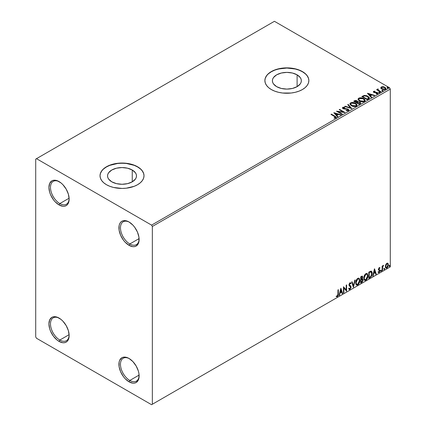 <?xml version="1.0" encoding="UTF-8"?>
<svg xmlns="http://www.w3.org/2000/svg" width="426" height="426" viewBox="0 0 426 426"><rect width="100%" height="100%" fill="white"/><g stroke="black" fill="none" stroke-linecap="round" stroke-linejoin="round"><path stroke-width="0.64" d="M129.797 243.976A13.195 7.62 -120 0 0 139.121 239.023A13.195 7.62 60 0 1 136.395 244.63A13.195 7.62 60 0 1 129.797 243.976L139.1 238.603L129.797 243.976A13.195 7.62 60 0 1 121.176 232.346A13.195 7.62 60 0 1 123.199 221.776A13.195 7.62 60 0 1 129.413 222.218A13.195 7.62 -120 0 0 120.467 228.038A13.195 7.62 -120 0 0 129.797 243.976L129.019 245.323L129.797 243.976M129.019 221.978L129.019 221.978A14.298 8.254 60 0 1 139.126 239.487A14.298 8.254 60 0 1 129.019 245.323L125.148 242.202L123.402 240.115L120.617 235.285L119.104 230.205L119.104 225.647L119.679 223.794L120.617 222.313L121.873 221.27L123.402 220.7L127.049 221.062L129.019 221.978L132.885 225.098L134.637 227.186L137.422 232.016L138.935 237.096L138.935 241.654L138.359 243.507L136.166 246.031L134.637 246.601L132.885 246.67L129.019 245.323A14.298 8.254 60 0 1 118.913 227.814A14.298 8.254 60 0 1 129.019 221.978M59.81 203.569A13.195 7.62 -120 0 0 69.134 198.617A13.195 7.62 60 0 1 66.413 204.224A13.195 7.62 60 0 1 59.81 203.569L69.118 198.202L59.81 203.569A13.195 7.62 60 0 1 51.195 191.945A13.195 7.62 60 0 1 53.213 181.37A13.195 7.62 60 0 1 59.432 181.811A13.195 7.62 -120 0 0 50.481 187.632A13.195 7.62 -120 0 0 59.81 203.569L59.033 204.917L59.81 203.569M59.033 181.572L59.033 181.572A14.298 8.254 60 0 1 69.145 199.08A14.298 8.254 60 0 1 59.033 204.917L55.167 201.796L53.42 199.709L50.63 194.879L49.698 192.323L48.926 187.408L49.698 183.388L51.887 180.864L53.42 180.299L57.063 180.656L61.009 182.935L62.904 184.692L66.184 189.117L68.373 194.171L69.145 199.08L68.373 203.106L67.441 204.581L66.184 205.625L64.651 206.195L62.904 206.264L59.033 204.917A14.298 8.254 60 0 1 48.926 187.408A14.298 8.254 60 0 1 59.033 181.572M59.81 340.055A13.195 7.62 -120 0 0 69.134 335.102A13.195 7.62 60 0 1 66.413 340.704A13.195 7.62 60 0 1 59.81 340.055L69.118 334.682L59.81 340.055A13.195 7.62 60 0 1 51.195 328.425A13.195 7.62 60 0 1 53.213 317.849A13.195 7.62 60 0 1 59.432 318.291A13.195 7.62 -120 0 0 50.481 324.111A13.195 7.62 -120 0 0 59.81 340.055L59.033 341.396L59.81 340.055M59.033 318.052L59.033 318.052A14.298 8.254 60 0 1 69.145 335.56A14.298 8.254 60 0 1 59.033 341.396L57.063 340.039L53.42 336.189L50.63 331.359L49.698 328.803L48.926 323.888L49.698 319.867L51.887 317.343L53.42 316.779L57.063 317.141L61.009 319.415L62.904 321.177L66.184 325.597L68.373 330.651L69.145 335.56L68.373 339.586L67.441 341.066L66.184 342.105L64.651 342.674L62.904 342.744L59.033 341.396A14.298 8.254 60 0 1 48.926 323.888A14.298 8.254 60 0 1 59.033 318.052L59.033 318.052M129.797 380.455A13.195 7.62 -120 0 0 139.121 375.503A13.195 7.62 60 0 1 136.395 381.11A13.195 7.62 60 0 1 129.797 380.455L139.1 375.088L129.797 380.455A13.195 7.62 60 0 1 121.176 368.831A13.195 7.62 60 0 1 123.199 358.255A13.195 7.62 60 0 1 129.413 358.697A13.195 7.62 -120 0 0 120.467 364.518A13.195 7.62 -120 0 0 129.797 380.455L129.019 381.803L129.797 380.455M129.019 358.458L129.019 358.458A14.298 8.254 60 0 1 139.126 375.966A14.298 8.254 60 0 1 129.019 381.803L125.148 378.682L123.402 376.595L120.617 371.765L119.104 366.685L119.104 362.132L119.679 360.274L121.873 357.749L123.402 357.185L127.049 357.542L129.019 358.458L132.885 361.578L136.166 366.003L138.359 371.057L138.935 373.575L138.935 378.134L138.359 379.992L136.166 382.511L134.637 383.08L132.885 383.15L129.019 381.803A14.298 8.254 60 0 1 118.913 364.294A14.298 8.254 60 0 1 129.019 358.458L129.019 358.458M297.103 74.832L297.103 86.648L292.412 88.459L286.874 89.098L281.336 88.459L276.639 86.648A14.473 8.355 180 0 1 272.4 80.738A14.473 8.355 180 0 1 281.336 73.022A14.473 8.355 180 0 1 297.103 74.832L300.245 77.543L301.065 79.108L301.342 80.738L301.065 82.372L300.245 83.938L297.103 86.648L297.103 74.832A14.473 8.355 180 0 1 301.342 80.738A14.473 8.355 180 0 1 292.412 88.459A14.473 8.355 180 0 1 276.639 86.648L273.503 83.938L272.677 82.372L272.4 80.738L272.677 79.108L273.503 77.543L276.639 74.832L281.336 73.022L286.874 72.383L292.412 73.022L297.103 74.832M132.252 170.006L132.252 181.822L127.56 183.638L122.022 184.272L116.484 183.638L111.788 181.822A14.473 8.355 180 0 1 107.549 175.917A14.473 8.355 180 0 1 116.484 168.195A14.473 8.355 180 0 1 132.252 170.006L135.393 172.716L136.214 174.287L136.49 175.917L136.214 177.546L135.393 179.112L132.252 181.822L132.252 170.006A14.473 8.355 180 0 1 136.49 175.917A14.473 8.355 180 0 1 127.56 183.638A14.473 8.355 180 0 1 111.788 181.822L108.651 179.112L107.826 177.546L107.549 175.917L107.826 174.287L108.651 172.716L111.788 170.006L116.484 168.195L122.022 167.562L127.56 168.195L132.252 170.006M144.015 175.826A21.992 12.7 0 0 0 137.571 166.939L137.571 166.758A21.992 12.7 180 0 1 144.015 175.736A21.992 12.7 180 0 1 130.436 187.467A21.992 12.7 180 0 1 106.468 184.714L109.801 186.295L113.604 187.467L122.022 188.436L126.309 188.191L134.238 186.295L137.571 184.714L140.308 182.791L142.343 180.597L143.594 178.212L144.015 175.736L143.594 173.26L142.343 170.879L140.308 168.68L137.571 166.758L134.238 165.176L130.436 164.005L126.309 163.28L117.73 163.28L109.801 165.176L106.468 166.758L103.731 168.68L101.702 170.879L100.451 173.26L100.025 175.736L100.451 178.212L101.702 180.597L103.731 182.791L106.468 184.714A21.992 12.7 180 0 1 100.025 175.736A21.992 12.7 180 0 1 113.604 164.005A21.992 12.7 180 0 1 137.571 166.758L137.571 166.939A21.992 12.7 0 0 0 113.678 164.17A21.992 12.7 0 0 0 100.03 175.826M308.866 80.652A21.992 12.7 0 0 0 302.423 71.76L302.423 71.584A21.992 12.7 180 0 1 308.866 80.562A21.992 12.7 180 0 1 295.287 92.293A21.992 12.7 180 0 1 271.319 89.54L274.653 91.116L278.455 92.293L282.582 93.017L291.16 93.017L295.287 92.293L299.089 91.116L302.423 89.54L305.16 87.618L307.194 85.418L308.445 83.038L308.866 80.562L308.445 78.086L307.194 75.7L305.16 73.506L302.423 71.584L299.089 70.002L295.287 68.831L286.874 67.862L282.582 68.107L274.653 70.002L271.319 71.584L268.582 73.506L266.554 75.7L265.302 78.086L264.876 80.562L265.302 83.038L266.554 85.418L268.582 87.618L271.319 89.54A21.992 12.7 180 0 1 264.876 80.562A21.992 12.7 180 0 1 278.455 68.831A21.992 12.7 180 0 1 302.423 71.584L302.423 71.76A21.992 12.7 0 0 0 278.529 68.991A21.992 12.7 0 0 0 264.876 80.652M35.709 159.127L35.709 336.907L36.487 338.255L151.571 404.7L390.291 266.873L152.348 404.253L152.348 226.467L390.291 89.093L390.291 266.873L390.291 89.093L389.513 87.745L151.571 225.12L36.487 158.674L274.429 21.3L389.513 87.745L274.429 21.3L35.709 159.127L35.709 336.907L36.487 338.255L151.571 404.7L152.348 404.253L152.348 226.467L151.571 225.12L36.487 158.674L35.709 159.127M380.801 87.964L381.803 89.013L383.528 89.577L384.992 89.487L385.876 88.81L385.21 87.458L383.309 86.696L381.27 86.931L380.801 87.964L381.803 89.013L385.392 89.311L385.919 88.565L384.875 87.239L383.054 86.659L381.27 86.931L380.753 88.044M380.572 92.011L380.993 91.766L378.15 89.977L378.128 88.906L377.489 89.188L377.601 89.806L377.015 89.471L376.595 89.71L380.572 92.011L380.993 91.766L378.357 90.168L378.128 88.906L377.67 89.007L377.601 89.806L377.015 89.471L376.595 89.71L380.572 92.011M376.685 93.986L377.132 93.512L376.137 93.603L376.264 93.954L377.665 93.768L377.979 93.331L377.399 92.596L377.399 92.953L376.648 92.676L377.399 92.953L377.399 92.596L376.648 92.32L376.648 92.676L375.562 92.66L376.648 92.676L376.648 92.32L374.939 92.687L375.562 92.66L375.562 92.304L374.731 92.309L374.603 92.644L374.14 91.611L375.093 91.547L374.997 91.207L374.997 91.537L374.997 91.207L373.464 91.462L373.437 92.043L374.214 92.575L377.196 92.996L377.132 93.512L376.137 93.603L376.264 93.954L377.761 93.704L377.75 92.852L376.648 92.32L374.369 92.208L374.06 91.675L375.093 91.547L374.64 91.185L373.623 91.345L373.623 91.707L374.337 91.542M368.511 98.976L369.278 98.337L369.225 97.378L366.77 95.701L364.289 95.419L361.802 96.564L367.244 99.705L369.395 97.927L367.942 96.239L364.118 95.451L361.802 96.564L367.244 99.705L368.511 98.976M357.728 101.899L357.079 100.845L357.079 101.207L355.598 100.808L354.475 101.148L357.079 101.207L357.079 100.845L354.475 100.792L354.017 101.415L354.475 100.792L353.708 101.234L359.15 104.375L360.662 103.364L360.114 102.197L357.728 101.809L357.377 101.053L356.147 100.499L355.06 100.531L353.708 101.234L359.15 104.375L360.737 103.081L359.975 102.118L357.744 101.665L357.744 102.027M351.823 108.609L348.191 104.418L347.738 104.679L350.545 107.831L345.092 106.207L344.634 106.473L351.823 108.609L348.191 104.418L347.738 104.679L350.545 107.831L345.092 106.207L344.634 106.473L351.823 108.609M342.328 114.088L338.281 111.75L345.055 112.517L339.607 109.376L339.192 109.615L343.25 111.958L336.471 111.186L341.913 114.328L342.328 114.088L338.281 111.75L345.055 112.517L339.607 109.376L339.192 109.615L343.25 111.958L336.471 111.186L341.913 114.328L342.328 114.088M334.575 116.458L335.576 117.39L334.101 117.794L334.303 118.156L336.103 117.832L336.082 116.937L331.375 114.125L330.954 114.37L334.575 116.458L335.4 117.608L334.101 117.794L334.303 118.156L335.96 117.927L336.332 117.427L335.049 116.25L331.375 114.125L330.954 114.37L334.575 116.458M333.819 112.72L337.514 116.868L337.972 116.602L336.785 115.276L338.313 114.392L340.619 115.073L341.077 114.812L333.888 112.677L337.514 116.868L337.972 116.602L336.785 115.276L338.313 114.392L340.619 115.073L341.077 114.812L333.819 112.72M348.511 110.68L348.867 109.897L347.914 109.029L343.297 108.241L343.308 107.725L344.794 107.666L344.788 107.288L343.255 107.203L342.515 107.677L342.728 108.369L343.596 108.875L347.76 109.407L348.191 109.876L347.989 110.334L346.162 110.345L346.098 110.701L347.962 110.872L348.905 110.116L348.186 109.168L343.51 108.401L343.367 107.687L344.794 107.666L344.788 107.288L342.813 107.363L342.472 107.869L343.111 108.657L347.76 109.407L347.92 110.377L346.162 110.345L346.098 110.701L348.511 110.68M351.429 105.723L353.133 106.388L355.167 106.521L356.594 105.994L357.052 105.052L356.445 103.917L355.066 103.017L351.817 102.474L350.492 102.932L349.938 103.79L350.3 104.791L351.429 105.723C352.957 106.628 354.602 106.766 356.365 106.149L357.057 105.142L355.588 103.289C354.043 102.368 352.387 102.224 350.609 102.863L349.932 103.875L351.429 105.723M359.523 101.047L361.227 101.713L363.261 101.846L364.688 101.324L365.146 100.376L364.539 99.242L363.431 98.475L359.911 97.804L358.585 98.262L358.032 99.114L358.394 100.115L359.523 101.047C361.051 101.952 362.696 102.096 364.459 101.473L365.151 100.467L363.682 98.614C362.137 97.692 360.481 97.549 358.703 98.188L358.026 99.199L359.523 101.047M367.452 93.299L371.152 97.447L371.605 97.187L370.423 95.855L371.951 94.971L374.257 95.658L374.71 95.392L367.521 93.257L371.152 97.447L371.605 97.187L370.423 95.855L371.951 94.971L374.257 95.658L374.71 95.392L367.452 93.299M378.863 92.554L379.774 92.373L378.954 92.027L378.65 92.202L378.863 92.554L379.667 92.612L379.561 92.149L378.757 92.091L378.863 92.554L378.757 92.091M382.074 90.701L382.985 90.52L382.159 90.174L381.861 90.349L382.074 90.701L382.878 90.759L382.772 90.296L381.968 90.237L382.074 90.701L381.968 90.237M387.309 87.676L388.219 87.495L387.394 87.149L387.096 87.325L387.309 87.676L388.107 87.74L388.006 87.277L387.202 87.213L387.309 87.676L387.202 87.213M387.617 263.13L388.001 263.38L386.872 263.279L385.743 264.69L385.423 267.315L385.711 267.895L386.696 268.119L387.548 267.421L388.203 266.096L388.102 263.508L387.522 263.108L386.536 263.524L385.743 264.69L385.338 266.554L385.961 268.119L386.872 268.029L388.411 264.78L387.782 263.199M382.127 270.691L382.548 270.446L382.681 266.942L383.522 265.307L382.548 266.532L382.548 265.856L382.127 266.096L382.127 270.691L382.548 270.446L382.612 267.288L383.592 265.329L382.548 266.532L382.548 265.856L382.127 266.096L382.127 270.691M379.428 268.178L378.943 268.06L379.79 268.417L380.035 267.879L379.646 267.624L380.035 267.879L379.225 267.693L378.879 268.002L378.437 269.536L378.661 270.111L379.518 270.537L379.582 271.197L378.288 272.363L379.151 272.491L379.917 271.399L379.96 270.153L378.847 269.094L379.161 268.311L379.79 268.417L380.035 267.879L379.225 267.693L378.432 269.354L378.565 269.988L379.614 270.92L379.103 271.953L378.528 271.799L378.474 272.534L378.16 272.352M370.066 277.656L371.392 276.378L372.095 274.248L371.887 271.831L371.083 271.112L368.799 272.102L368.799 278.386L370.066 277.656L369.752 277.475L368.799 278.029L370.066 277.656C371.515 276.591 372.212 275.164 372.148 273.391C372.212 272.065 371.802 271.303 370.918 271.101L368.799 272.102L368.799 278.386L370.066 277.656M360.705 283.061L362.334 281.98L363 280.59L362.952 279.206L362.217 278.796L362.728 277.161L362.228 276.101L360.705 276.772L360.705 283.061L361.791 282.433L363.074 279.903L362.217 278.796L362.728 277.161L362.35 276.154L360.705 276.772L360.705 283.061M353.378 287.289L355.193 279.957L354.736 280.223L353.41 285.75L352.089 281.751L351.631 282.012L353.447 287.252L355.193 279.957L354.736 280.223L353.41 285.75L352.089 281.751L351.631 282.012L353.378 287.289M343.888 292.768L343.888 288.093L346.61 291.198L346.61 284.914L346.189 285.154L346.189 289.84L343.468 286.725L343.468 293.013L343.888 292.768L343.468 292.651L343.888 292.768L343.888 288.093L346.61 291.198L346.61 284.914L346.189 285.154L346.189 289.84L343.468 286.725L343.468 293.013L343.888 292.768M336.348 296.555L337.376 296.688L337.067 296.507L337.887 295.42L338.063 293.732L337.067 296.507L337.376 296.688L338.372 293.913L338.063 293.732L338.063 289.845L338.063 293.732L338.372 293.913L338.372 289.669L337.956 289.909L337.909 295.085L337.445 296.001L336.561 295.953L336.348 296.555L337.376 296.688L338.265 295.367L338.372 289.669L337.956 289.909L337.956 294.089L337.371 296.043L336.561 295.953L336.556 296.698M340.816 288.258L339.069 295.548L339.527 295.287L340.086 292.95L341.615 292.066L342.174 293.759L342.632 293.493L340.885 288.216L339.069 295.548L339.527 295.287L340.086 292.95L341.615 292.066L342.174 293.759L342.632 293.493L340.816 288.258M350.364 283.673L349.634 283.29L350.678 283.854L351.003 283.279L350.571 282.784L349.954 282.821L348.979 284.85L349.198 285.681L350.657 287.31L349.895 288.817L349.043 288.264L348.702 288.775L349.219 289.494L349.927 289.446L351.003 287.71L350.917 286.315L349.4 284.579L349.884 283.508L350.678 283.854L351.003 283.279L350.31 282.71L349.703 283.008L349.038 284.307L349.032 285.313L350.449 286.677L350.641 287.539L349.895 288.817L349.043 288.264L348.702 288.775L348.953 289.243L349.927 289.446L349.07 289.382M355.678 282.843L355.955 284.334L356.855 285.127L357.781 284.909L358.703 284.051L359.837 280.979L359.363 278.513L358.681 278.093L357.505 278.482L355.923 281.123L355.678 282.843L356.541 285.01L357.781 284.909C359.198 283.679 359.895 282.177 359.869 280.399L359.006 278.21L357.749 278.322C356.338 279.562 355.651 281.069 355.678 282.843M363.772 278.173L364.049 279.664L364.949 280.452L365.875 280.233L366.797 279.376L367.936 276.304L367.457 273.843L366.781 273.417L365.599 273.812L364.017 276.447L363.772 278.173L364.635 280.335L365.875 280.233C367.292 279.009 367.989 277.502 367.963 275.723L367.105 273.535L365.843 273.646C364.432 274.887 363.745 276.394 363.772 278.173M374.454 268.838L372.707 276.128L373.165 275.867L373.724 273.529L375.253 272.645L375.812 274.339L376.264 274.072L374.523 268.795L372.707 276.128L373.165 275.867L373.724 273.529L375.253 272.645L375.812 274.339L376.264 274.072L374.454 268.838M380.801 271.011L380.998 271.373L381.302 271.197L381.414 270.313L380.823 270.819L381.153 271.335L381.499 270.611L381.153 270.286L380.801 271.011L381.153 271.335M384.012 269.157L384.209 269.52L384.513 269.344L384.625 268.46L384.034 268.966L384.358 269.482L384.71 268.758L384.358 268.433L384.012 269.157L384.358 269.482M389.247 266.138L389.747 266.325L389.859 265.435L389.263 265.946L389.593 266.458L389.944 265.733L389.593 265.414L389.247 266.138L389.593 266.458M308.445 78.262L307.194 75.881M305.16 73.687L302.423 71.76L299.089 70.184L295.287 69.007L286.874 68.043L278.455 69.007L274.653 70.184L271.319 71.76L268.582 73.687M266.554 75.881L265.302 78.262M143.594 173.441L142.343 171.055M140.308 168.861L137.571 166.939L134.238 165.357L126.309 163.462L122.022 163.217L117.73 163.462L109.801 165.357L106.468 166.939L103.731 168.861M101.702 171.055L100.451 173.441M336.247 296.523L337.067 296.507L336.039 296.379M340.747 288.551L342.632 293.493L342.073 293.455L342.318 293.317L340.747 288.551M341.306 291.885L341.615 292.066L341.306 291.885L339.778 292.768L340.086 292.95L339.778 292.768L339.213 295.106L339.527 295.287L339.171 295.133L339.778 292.768L341.306 291.885M340.539 289.573L339.953 292.023L340.262 292.199L339.953 292.023L340.539 289.573L341.434 291.522L340.262 292.199L340.848 289.755L340.539 289.573M343.468 286.762L346.189 289.84L343.468 286.762M346.295 285.09L346.295 290.995L346.295 285.09M346.338 291.043L346.61 291.198L346.338 291.043M343.574 287.912L343.888 288.093L343.574 287.912L343.574 292.587L343.574 287.912M349.895 288.817L349.309 288.706M348.729 288.082L349.581 288.636M350.694 283.098L350.444 283.54L350.694 283.098M349.948 283.466L349.634 283.29L349.086 284.403L349.4 284.579L349.948 283.466L349.634 283.29L349.996 283.253M349.65 285.244L349.086 284.403L349.65 285.244M351.072 287.081L349.858 285.393L351.072 287.081L350.763 286.9L349.613 289.265L349.927 289.446L351.072 287.081M348.99 289.355L350.103 288.823L350.747 287.209L350.492 285.937L349.368 285.09M349.341 285.069L349.118 284.105L349.634 283.29M349.272 288.7L348.867 288.349M351.876 281.868L353.41 285.75L351.876 281.868M354.778 280.196L353.207 286.773L354.778 280.196M358.852 278.135L359.555 280.217C359.581 281.996 358.889 283.503 357.467 284.728L356.392 284.903M356.173 284.797L357.712 284.568L359.059 282.667L359.555 280.217L359.054 278.338M359.443 279.152L359.283 278.705M356.716 284.259L355.88 283.263L356.083 280.707L357.26 278.908L358.495 278.737M358.617 278.828L357.457 278.774L358.767 278.892L359.448 280.638L357.765 284.275L356.786 284.344L355.79 282.422L356.637 284.238M356.099 282.603L357.765 278.955L357.457 278.774L355.79 282.422L356.099 282.603L357.025 279.658L357.962 278.86L358.884 278.971L359.427 281.107L358.511 283.578L357.031 284.44L356.498 284.089L356.099 282.603M362.18 276.096L362.728 277.161L362.414 276.985L362.185 278.109M361.908 278.615L362.217 278.796L361.908 278.615M362.68 278.876L362.217 278.796M362.505 278.812L363.074 279.903L362.766 279.728L361.482 282.252L361.791 282.433L360.705 282.699L362.446 281.133L362.766 279.728L362.462 278.769M362.137 278.215L362.414 276.836L362.111 276.021M362.398 276.692L362.345 276.426M362.196 279.392L360.811 279.658L361.999 279.403L362.659 280.148L361.599 281.895L360.811 281.996L360.811 279.658L361.765 279.211L362.254 279.488M361.919 276.788L360.811 276.996L362.1 276.82L362.308 277.417L361.339 279.067L360.811 279.014L360.811 276.996L361.818 276.66M361.12 279.19L361.12 277.177L360.811 276.996L360.811 279.014L361.12 279.19L361.12 277.177L362.079 276.809L362.233 277.965L361.12 279.19M361.999 279.403L362.622 279.807L362.372 281.187L361.12 282.172L361.12 279.834L360.811 279.658L360.811 281.996L361.12 282.172L361.12 279.834L362.372 279.445L362.063 279.264M366.946 273.46L367.649 275.542C367.675 277.326 366.983 278.828 365.561 280.058L364.486 280.233M364.267 280.122L365.806 279.893L367.153 277.992L367.649 275.542L367.148 273.662M367.537 274.482L367.377 274.03M364.81 279.584L363.974 278.588L364.177 276.032L365.354 274.232L366.589 274.062M366.711 274.152L365.551 274.099L366.861 274.222L367.542 275.963L365.859 279.6L364.885 279.674L363.884 277.747L364.731 279.562M364.193 277.928L365.859 274.28L365.551 274.099L363.884 277.747L364.193 277.928L365.119 274.988L366.056 274.184L366.978 274.296L367.521 276.431L366.605 278.902L365.125 279.765L364.592 279.419L364.193 277.928M371.387 271.218L370.918 271.101M371.227 271.144L371.839 273.21C371.898 274.988 371.206 276.41 369.752 277.475L370.897 276.485L371.674 274.669L371.781 272.374L371.195 271.117M370.966 271.841L371.68 272.949L371.536 275.042L370.79 276.431L369.22 277.502L369.22 272.502L370.966 271.841L370.386 271.644L370.7 271.825L368.905 272.326L370.7 271.825L371.728 273.63L370.79 276.431L369.22 277.502L368.905 277.321L369.22 277.502L369.22 272.502L368.905 272.326L368.905 277.321L368.905 272.326L370.242 271.671L370.881 271.772M370.7 271.825L371.131 271.91L370.822 271.729M374.379 269.131L376.264 274.072L375.711 274.035L375.956 273.897L374.379 269.131M374.939 272.464L375.253 272.645L374.939 272.464L373.41 273.348L373.724 273.529L373.41 273.348L372.851 275.686L373.165 275.867L372.809 275.713L373.41 273.348L374.939 272.464M374.172 270.153L373.591 272.603L373.9 272.778L373.591 272.603L374.172 270.153L375.072 272.107L373.9 272.778L374.486 270.334L374.172 270.153M380.035 267.879L379.497 267.517M379.726 267.698L379.502 268.188L379.726 267.698M379.475 268.236L378.943 268.06L378.538 268.912L378.847 269.094L379.252 268.242L379.79 268.417M379.252 268.242L378.943 268.06L379.257 268.05M378.948 269.45L379.896 270.02L378.948 269.45L379.896 270.02L379.587 269.844L379.726 270.473L380.035 270.654L379.896 270.02M378.288 272.363L379.151 272.491L380.035 270.654L379.726 270.473L378.842 272.31L379.151 272.491L377.979 272.187M379.103 271.953L378.528 271.799M378.219 271.623L378.794 271.772M378.565 269.988L379.518 270.537M378.613 270.095L378.251 269.807M378.762 270.143L379.113 270.276M378.341 272.416L379.507 271.479L379.481 269.717M378.639 269.269L378.943 268.06M380.839 270.111L381.153 270.286M381.499 270.611L381.19 270.43L380.839 271.154L380.493 270.835M380.801 271.176L381.169 270.26M382.234 266.037L382.548 266.532L382.234 266.037M382.836 265.819L383.198 265.409L383.395 265.93L382.868 265.797M382.447 266.474L382.234 270.27L382.548 270.446L382.127 270.329L382.473 266.399M384.05 268.252L384.358 268.433M384.71 268.758L384.401 268.577L384.05 269.301L383.704 268.982M384.012 269.323L384.38 268.407M388.001 263.38L388.411 264.78L388.097 264.599L386.563 267.853L386.872 268.029L385.812 268.007M385.567 267.885L386.739 267.736L387.724 266.372L388.091 264.386L387.591 263.103M387.34 263.737L386.563 263.662L387.506 263.795L387.99 265.025L386.872 267.469L386.212 267.512L385.445 266.138L385.78 267.24L385.445 266.138L385.711 264.802L386.494 263.705L387.255 263.662M385.759 266.314L386.872 263.843L386.563 263.662L385.445 266.138L385.759 266.314L386.371 264.317L387.005 263.774L387.569 263.843L387.985 265.18L387.372 267.001L386.174 267.491L385.759 266.314M389.284 265.233L389.593 265.414M389.944 265.733L389.63 265.558L389.284 266.282L388.933 265.957M389.247 266.298L389.614 265.387M341.434 291.522L340.262 292.199L340.848 289.755L341.434 291.522M375.072 272.107L373.9 272.778L374.486 270.334L375.072 272.107M151.571 225.12L389.513 87.745L390.291 89.093L152.348 226.467L151.571 225.12M152.348 404.253L390.291 266.873L152.348 404.253M336.327 117.704L331.268 114.551L331.375 114.125L331.375 114.487L335.049 116.607L335.049 116.25L336.295 117.597M335.582 117.651L334.101 118.151L335.044 118.077L335.044 117.72L335.044 118.077L335.4 117.965L335.523 117.501M335.582 117.688L335.582 117.326L335.4 117.608M334.181 113.124L340.662 115.052L334.181 113.124M336.785 115.632L337.759 116.724L336.785 115.632M335.166 113.817L336.407 115.206L337.578 114.53L337.578 114.173L337.578 114.53L336.407 115.206L335.166 113.454L337.578 114.173L336.407 114.85L335.166 113.454L335.166 113.817M337.126 111.564L343.25 112.32L343.25 111.958L343.25 112.32L337.126 111.564M339.501 109.796L339.607 109.376L339.607 109.732L344.41 112.501L339.501 109.796M338.281 112.107L338.281 111.75L338.281 112.107L342.019 114.269L338.281 112.107M348.196 110.371L347.51 110.856L346.162 110.707L346.162 110.345L346.162 110.707L347.92 110.739L348.154 110.148M348.202 110.329L348.202 109.972L347.92 110.377M342.504 108.05L342.813 107.363L342.813 107.719L344.788 107.645L344.788 107.288L344.788 107.666L343.255 107.565L342.472 108.215M343.228 108.156L343.367 107.687M343.367 108.044L343.51 108.763L343.51 108.401L343.51 108.763L344.464 109.019L344.464 108.662L344.464 109.019L345.523 109.035L345.523 108.678L345.523 109.035L348.186 109.525L348.186 109.168L348.878 110.281M348.867 110.259L347.611 109.28L343.947 108.939L343.191 108.215M345.044 106.596L345.092 106.207L345.092 106.569L350.545 108.188L350.545 107.831L350.545 108.188L345.044 106.596M347.946 104.918L348.191 104.418L351.53 108.523L348.191 104.775L347.946 104.918M349.948 104.061L350.609 103.22C352.387 102.581 354.043 102.725 355.588 103.646L357.041 105.318M357.052 105.408L356.051 103.944L353.868 102.97L351.162 102.975L349.938 104.146M356.285 104.988L355.79 106.191L353.734 106.468L351.471 105.595L350.651 104.29M356.36 105.403L355.79 106.191L355.79 105.834L355.79 106.191L351.844 105.84L350.667 104.189M351.184 103.172L355.167 103.529L356.36 104.982L355.79 105.834L351.844 105.478L350.646 103.992L351.184 103.172L352.606 102.852L355.54 103.768L356.285 104.631L356.28 105.35L354.831 106.127L352.254 105.691L350.726 104.381L351.184 103.172M357.728 101.809L357.728 102.165L359.975 102.474L359.975 102.118L360.71 103.252M360.715 103.273L359.496 102.256L357.728 102.165M360.029 103.316L359.012 104.173L356.988 103.007L356.988 102.645L357.925 102.176L359.56 102.357L360.029 102.964L359.485 103.896L359.986 103.135M357.105 102.171L356.429 102.682L354.682 101.676L355.119 101.063L356.668 101.095L357.137 101.676L356.642 102.559L357.089 101.841M356.642 102.197L356.429 102.682L356.642 102.197L354.682 101.313L354.682 101.676L356.429 102.682L356.429 102.325L354.682 101.313L355.678 100.866L356.503 101.005L357.137 101.654L356.642 102.197M359.485 103.539L359.012 104.173L359.485 103.539L359.012 103.811L356.988 102.645L356.988 103.007L359.012 104.173L359.012 103.811L356.988 102.645L358.133 102.123L359.209 102.197L360.029 102.959L359.485 103.539M358.042 99.386L358.703 98.55C360.481 97.911 362.137 98.049 363.682 98.976L365.135 100.642M365.146 100.738L363.921 99.12L361.296 98.177L358.969 98.417L358.032 99.476M364.454 100.728L363.447 101.707L361.301 101.697L359.565 100.925L358.745 99.615M358.761 99.514L359.938 101.164L359.938 100.802L359.938 101.164L363.889 101.516L363.889 101.159L359.938 100.802L358.74 99.322L359.283 98.502L363.261 98.853L364.454 100.307L363.889 101.516L364.438 100.488M369.315 97.921L367.942 96.596L365.694 95.791L363.9 95.861L362.111 96.739L362.627 96.084L362.627 96.446L364.118 95.807L364.118 95.451L364.118 95.807L367.942 96.596L367.942 96.239L369.374 98.108M368.655 98.118L367.105 99.498L362.776 97L367.105 99.498L367.105 99.141L362.776 96.643L362.776 97L362.776 96.643L364.411 95.877L367.521 96.478L368.538 98.512L368.655 98.134L367.553 99.237L368.538 98.156L367.105 99.141L367.105 99.498L367.553 98.88L367.105 99.141L362.776 96.643L364.214 95.93L365.689 95.834L367.201 96.308L368.533 97.368L368.538 98.156M367.814 93.704L374.3 95.632L367.814 93.704M370.423 96.212L371.397 97.309L370.423 96.212M368.799 94.396L370.045 95.786L371.216 95.11L371.216 94.753L371.216 95.11L370.045 95.786L368.799 94.034L371.216 94.753L370.045 95.429L368.799 94.034L368.799 94.396M374.268 92.154L374.14 91.611M377.399 92.953L377.937 93.496L377.399 92.953M373.378 91.936L373.623 91.345L373.868 92.41L376.999 92.847L377.132 93.869L376.999 93.209L377.132 93.869L376.659 93.986M376.999 92.847L377.132 93.512M373.623 91.345L373.341 92.112M374.64 91.542L373.368 91.963M377.298 93.528L377.132 93.869M374.268 92.517L374.06 92.032M378.863 92.911L378.757 92.447L379.561 92.511L379.561 92.149L379.667 92.974M379.667 92.612L379.561 92.149M379.699 92.612L378.725 92.474M376.903 89.891L377.015 89.471L377.601 90.168L377.601 89.806L377.601 90.168L376.903 89.891M377.479 89.566L377.67 89.007L377.601 89.806M377.67 89.007L377.67 89.369L378.128 88.906L378.155 89.306L377.452 89.652M378 89.764L378.091 89.332M378.091 89.689L378.357 90.53L378.357 90.168L378.357 90.53L379.657 91.356L379.657 90.994L380.679 91.947L377.953 89.897M382.074 91.057L381.968 90.594L382.772 90.653L382.772 90.296L382.878 91.116M382.878 90.759L382.772 90.296M382.91 90.759L381.93 90.621M380.801 88.32L381.27 86.931L381.27 87.293L383.054 87.016L383.054 86.659L383.054 87.016L384.875 87.602L384.875 87.239L385.897 88.741M385.876 89.167L385.487 88.054L383.565 87.101L381.653 87.122L380.769 87.862M385.253 88.688L384.902 89.385L383.501 89.566L381.973 88.97L381.424 87.958M381.435 87.926L382.228 89.135L381.467 88.033L381.637 87.298L384.46 87.484L385.269 88.475L384.902 89.385L385.242 88.651L384.902 89.029L382.228 88.773L382.228 89.135L384.902 89.385L384.902 89.029L382.505 88.917L381.403 87.74L381.904 87.144L383.171 87.048L384.71 87.644L385.242 88.651M387.309 88.038L387.202 87.575L388.006 87.634L388.006 87.277L388.107 88.097M388.107 87.74L388.006 87.277M388.139 87.735L387.165 87.596M337.578 114.173L336.407 114.85L335.166 113.454L337.578 114.173M363.261 98.853L364.209 99.652L364.443 100.461L363.98 101.1L362.925 101.452L360.348 101.015L358.751 99.45L359.102 98.624L360.258 98.209L363.261 98.853M371.216 94.753L370.045 95.429L368.799 94.034L371.216 94.753M356.541 285.01L356.232 284.829M358.767 278.892L358.458 278.716M356.786 284.344L356.477 284.163M362.1 276.82L361.786 276.639M364.635 280.335L364.326 280.154M366.861 274.222L366.552 274.04M364.885 279.674L364.571 279.493M379.598 268.247L379.284 268.066M379.081 269.573L378.773 269.392M378.714 271.964L378.4 271.783M379.406 270.446L379.092 270.265M385.961 268.119L385.652 267.938M387.506 263.795L387.191 263.619M386.212 267.512L385.897 267.336M336.332 117.427L336.332 117.784M357.057 105.142L357.057 105.499M356.36 104.982L356.36 105.339M350.646 103.992L350.646 104.354M357.137 101.676L357.137 102.032M360.029 102.964L360.029 103.321M365.151 100.467L365.151 100.829M364.454 100.307L364.454 100.664M358.74 99.322L358.74 99.679M374.007 91.808L374.007 92.165M377.308 93.257L377.308 93.619M379.784 92.437L379.784 92.799M382.995 90.584L382.995 90.946M385.919 88.565L385.919 88.922M385.269 88.475L385.269 88.837M381.403 87.74L381.403 88.102M388.23 87.564L388.23 87.921"/></g></svg>
